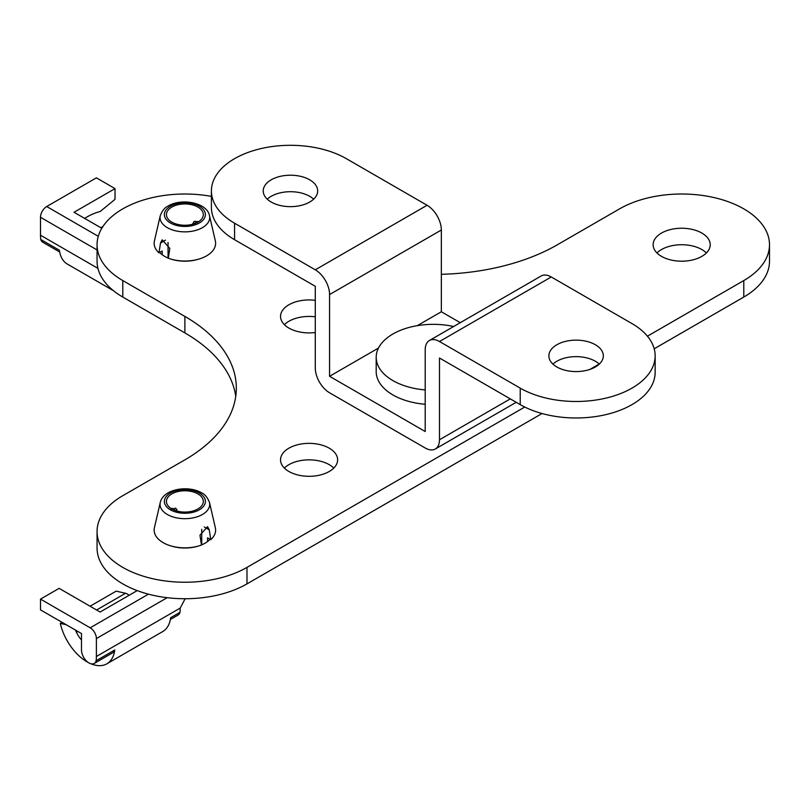 <?xml version="1.0" encoding="UTF-8"?>
<svg xmlns="http://www.w3.org/2000/svg" width="810" height="810" viewBox="0 0 810 810"><rect width="100%" height="100%" fill="white"/><g stroke="black" fill="none" stroke-linecap="round" stroke-linejoin="round"><path stroke-width="1.21" d="M113.42 290.679L67.311 264.06A39.518 22.822 -60 0 1 59.393 250.239L40.763 239.476A39.518 22.822 -60 0 1 40.5 235.214L40.5 217.293A8.778 5.073 -60 0 1 46.707 206.53L96.39 177.846L115.02 188.608L74.034 212.271L101.797 228.298M84.655 218.396A65.863 38.029 120 0 1 100.116 211.552L115.02 199.361L115.02 188.608M162.182 254.704L162.182 251.009L158.993 252.852L160.491 243.02L162.202 239.8L169.806 248.407L168.308 258.228A30.739 17.749 180 0 0 206.621 255.828A30.739 17.749 180 0 0 215.349 240.924L209.486 215.622A24.826 14.327 180 0 1 202.429 227.661A24.826 14.327 180 0 1 173.877 230.374A24.826 14.327 180 0 1 160.279 215.622L154.416 240.924A30.739 17.749 180 0 0 158.993 252.852M40.763 239.476A10.54 6.085 120 0 0 42.687 242.19L59.677 252.001M168.045 242.473L168.045 258.025M100.987 227.833A8.778 5.073 -60 0 1 103.002 226.385M192.415 224.319L194.208 221.332L198.48 221.788M171.841 207.066A18.438 10.651 180 0 1 191.94 204.758A18.438 10.651 180 0 1 203.32 214.599A18.438 10.651 180 0 1 197.923 222.132A18.438 10.651 180 0 1 177.825 224.441A18.438 10.651 180 0 1 166.435 214.599A18.438 10.651 180 0 1 171.841 207.066M90.183 627.801L40.5 599.116L40.5 609.879L81.486 633.542L81.486 650.035A10.54 6.085 60 0 0 86.083 660.636A10.54 6.085 60 0 0 94.203 663.461A10.54 6.085 60 0 0 96.127 660.747A39.518 22.822 -120 0 0 96.39 656.485L96.39 638.563A8.778 5.073 -120 0 0 90.183 627.801L148.443 594.165M40.5 599.116L59.13 588.364L100.116 612.026L137.204 590.611M160.279 502.443C163.245 488.926 188.335 484.927 201.579 492.834C204.778 494.11 207.411 497.31 209.486 502.443A24.826 14.327 180 0 1 195.888 517.195A24.826 14.327 180 0 1 167.326 514.482A24.826 14.327 180 0 1 160.279 502.443L154.416 527.755A30.739 17.749 180 0 0 163.144 542.649A30.739 17.749 180 0 0 201.457 545.049L199.959 535.228L207.562 526.632L209.274 529.851L210.772 539.673L207.573 537.83L207.573 541.536M185.156 598.732L180.225 608.087A39.518 22.822 60 0 1 179.962 612.35A10.54 6.085 -120 0 1 178.038 615.063L170.363 619.498M179.962 612.35L170.647 617.726A39.518 22.822 60 0 1 162.729 631.557L106.839 663.825A39.518 22.822 -120 0 0 114.757 649.995A10.54 6.085 60 0 1 112.833 652.708L94.203 663.461M90.062 606.224L116.195 591.138L125.509 593.284A8.778 5.073 60 0 1 129.053 595.32M66.349 624.804L60.304 623.406A39.518 22.822 -120 0 0 88.31 662.539M90.902 663.765A39.518 22.822 -120 0 0 106.839 663.825M81.486 639.971A18.438 10.651 60 0 1 76.454 632.215A8.778 5.073 -120 0 0 75.127 629.866M114.757 649.995L96.127 660.747M170.211 509.692L175.557 508.153L177.025 509.814M171.841 508.953A18.438 10.651 180 0 1 166.435 501.42A18.438 10.651 180 0 1 177.825 491.589A18.438 10.651 180 0 1 197.923 493.887A18.438 10.651 180 0 1 203.32 501.42A18.438 10.651 180 0 1 191.94 511.262A18.438 10.651 180 0 1 171.841 508.953M62.117 622.353L60.304 623.406M201.72 544.846L201.72 529.294M209.486 502.443L215.349 527.755A30.739 17.749 180 0 1 210.772 539.673M453.651 326.511A57.085 32.957 0 0 0 376.194 357.291L376.194 371.638A57.085 32.957 0 0 0 392.911 394.936A57.085 32.957 0 0 0 425.209 404.261M376.194 357.291A57.085 32.957 0 0 0 392.911 380.599A57.085 32.957 0 0 0 425.209 389.924M524.738 407.035L246.979 567.395A87.824 50.706 180 0 1 151.278 578.38A87.824 50.706 180 0 1 97.058 531.542A87.824 50.706 180 0 1 122.786 495.69L184.882 459.837A175.648 101.412 0 0 0 236.328 388.132A175.648 101.412 0 0 0 184.882 316.416L122.786 280.564A87.824 50.706 180 0 1 97.058 244.711A87.824 50.706 180 0 1 122.786 208.858A87.824 50.706 180 0 1 211.41 196.385M542.052 413.525L246.979 583.888A87.824 50.706 180 0 1 151.278 594.874A87.824 50.706 180 0 1 97.058 548.036L97.058 531.542M441.349 274.307A175.648 101.412 0 0 0 557.482 244.711L619.579 208.858A87.824 50.706 180 0 1 715.291 197.873A87.824 50.706 180 0 1 769.5 244.711A87.824 50.706 180 0 1 743.783 280.564L647.433 336.19M599.208 364.034L589.893 369.411M769.5 244.711L769.5 261.205A87.824 50.706 180 0 1 743.783 297.057L654.197 348.786M701.865 256.365A28.542 16.483 180 0 1 670.751 259.939A28.542 16.483 180 0 1 653.133 244.711A28.542 16.483 180 0 1 661.497 233.067A28.542 16.483 180 0 1 692.601 229.493A28.542 16.483 180 0 1 710.218 244.711A28.542 16.483 180 0 1 701.865 256.365M210.084 539.278A28.542 16.483 180 0 1 205.062 543.186A28.542 16.483 180 0 1 201.437 544.958M198.733 545.95A28.542 16.483 180 0 1 171.031 545.95M329.265 471.481A28.542 16.483 180 0 1 298.161 475.055A28.542 16.483 180 0 1 280.533 459.837A28.542 16.483 180 0 1 288.897 448.183A28.542 16.483 180 0 1 320.001 444.609A28.542 16.483 180 0 1 337.618 459.837A28.542 16.483 180 0 1 329.265 471.481M315.292 332.505A28.542 16.483 180 0 1 280.533 316.416A28.542 16.483 180 0 1 288.897 304.773A28.542 16.483 180 0 1 315.292 300.338M198.733 259.119A28.542 16.483 180 0 1 171.031 259.119M168.318 258.137A28.542 16.483 180 0 1 159.681 252.457M656.971 252.963A28.542 16.483 180 0 1 661.497 249.551A28.542 16.483 180 0 1 706.391 252.963M284.371 468.079A28.542 16.483 180 0 1 288.897 464.677A28.542 16.483 180 0 1 333.791 468.079M284.371 324.668A28.542 16.483 180 0 1 288.897 321.266A28.542 16.483 180 0 1 315.292 316.832M235.74 396.373A175.648 101.412 0 0 0 184.882 332.91L122.786 297.057A87.824 50.706 180 0 1 97.058 261.205L97.058 244.711M267.27 199.179A27.226 15.714 180 0 1 271.198 196.314A27.226 15.714 180 0 1 313.632 199.179M309.703 202.044A27.226 15.714 180 0 1 280.037 205.456A27.226 15.714 180 0 1 263.23 190.937A27.226 15.714 180 0 1 271.198 179.82A27.226 15.714 180 0 1 300.864 176.408A27.226 15.714 180 0 1 317.672 190.937A27.226 15.714 180 0 1 309.703 202.044M460.272 322.684L441.349 311.759L441.349 230.01A20.199 11.664 -120 0 0 427.072 205.274L346.336 158.669A79.036 45.633 -0 0 0 260.202 148.777A79.036 45.633 -0 0 0 211.41 190.937A79.036 45.633 -0 0 0 234.566 223.206L234.566 239.699L315.292 286.305L315.292 368.054A20.199 11.664 -120 0 0 329.569 392.789L425.209 448.001A20.199 11.664 -120 0 0 435.304 449.003A20.199 11.664 -120 0 0 439.486 439.759L439.486 358.01L520.222 404.615L520.222 388.122L439.486 341.516A20.199 11.664 -120 0 0 429.391 340.514A20.199 11.664 -120 0 0 425.209 349.758L425.209 431.507L329.569 376.296L329.569 294.546A20.199 11.664 -120 0 0 315.292 269.811L234.566 223.206M234.566 239.699A79.036 45.633 180 0 1 211.41 207.431L211.41 190.937M520.222 388.122A79.036 45.633 0 0 0 606.356 398.014A79.036 45.633 0 0 0 655.148 355.853A79.036 45.633 0 0 0 632.003 323.595L551.266 276.979A20.199 11.664 -120 0 0 541.171 275.977L429.391 340.514M329.569 376.296L378.483 348.057M417.282 325.66L441.349 311.759M655.148 355.853L655.148 372.347A79.036 45.633 180 0 1 606.356 414.507A79.036 45.633 180 0 1 520.222 404.615M595.36 366.97A27.226 15.714 180 0 1 565.694 370.383A27.226 15.714 180 0 1 548.886 355.853A27.226 15.714 180 0 1 556.855 344.746A27.226 15.714 180 0 1 586.531 341.334A27.226 15.714 180 0 1 603.328 355.853A27.226 15.714 180 0 1 595.36 366.97M552.936 364.105A27.226 15.714 180 0 1 556.855 361.24A27.226 15.714 180 0 1 599.289 364.105M46.707 206.53L98.273 236.307M193.327 224.066L197.923 221.413M160.491 243.02L165.473 240.145M97.058 249.946L40.5 217.293M97.939 268.383L40.5 235.214M170.383 206.226A20.503 11.836 0 0 0 170.383 222.973A20.503 11.836 0 0 0 199.381 222.973A20.503 11.836 0 0 0 199.381 206.226A20.503 11.836 0 0 0 170.383 206.226M167.174 597.689L96.39 638.563M77.821 631.425L76.454 632.215M176.438 510.887L171.841 508.234M180.225 608.087L96.39 656.485M209.274 529.851L204.292 526.966M125.509 593.284L96.582 609.991M170.383 509.794A20.503 11.836 0 0 0 199.381 509.794A20.503 11.836 0 0 0 199.381 493.047A20.503 11.836 0 0 0 170.383 493.047A20.503 11.836 0 0 0 170.383 509.794M246.979 583.888L246.979 567.395M743.783 297.057L743.783 280.564M122.786 297.057L122.786 280.564M184.882 332.91L184.882 316.416M315.292 269.811L427.072 205.274M329.569 294.546L441.349 230.01M439.486 341.516L551.266 276.979M439.486 439.759L510.28 398.884M209.486 215.622C207.208 202.743 181.602 197.761 168.186 206.013C164.987 207.279 162.344 210.489 160.279 215.622M435.304 449.003L516.203 402.297"/></g></svg>
